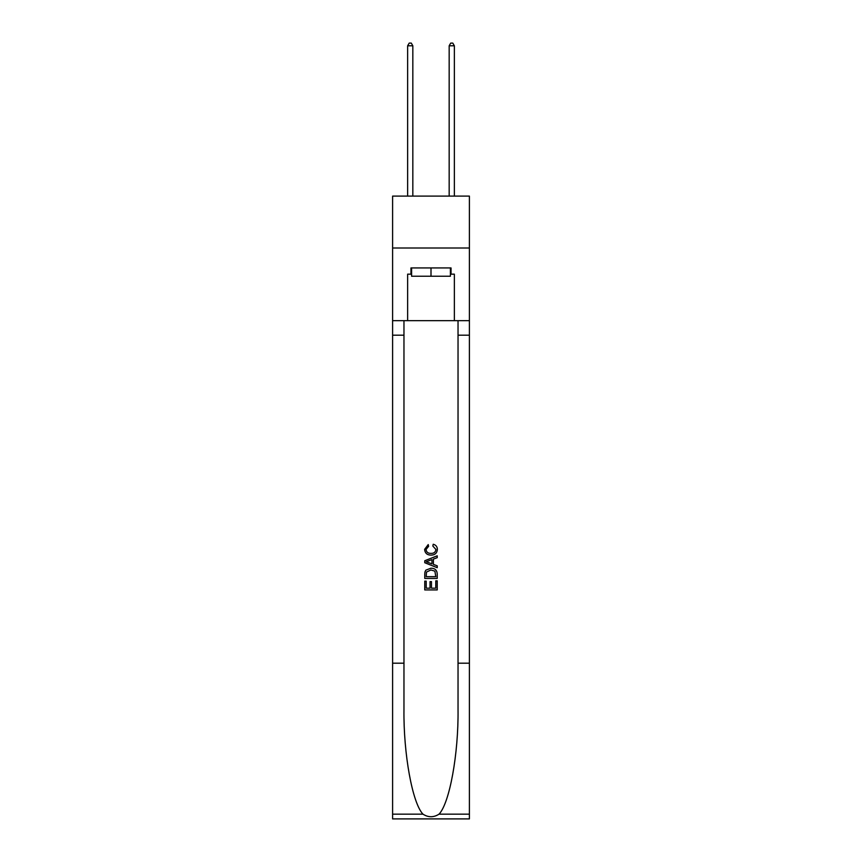 <?xml version="1.0" encoding="UTF-8"?>
<svg xmlns="http://www.w3.org/2000/svg" width="862" height="862" viewBox="0 0 862 862"><rect width="100%" height="100%" fill="white"/><g stroke="black" fill="none" stroke-linecap="round" stroke-linejoin="round"><path stroke-width="1.29" d="M469.402 247.997L469.402 196.105L392.598 196.105L392.598 247.997L469.402 247.997L469.402 320.664L454.36 320.664L454.36 274.159L451.031 274.159L451.031 267.931L410.969 267.931L410.969 274.159L411.594 274.159M450.406 267.931L450.406 276.239L411.594 276.239L411.594 267.931M431 267.931L431 276.239M435.784 580.826L435.784 588.175L431.474 588.175L435.784 588.175L435.784 580.826L437.217 580.826L437.217 589.931L424.761 589.931L424.761 581.15L424.761 589.931M430.041 581.624L430.041 588.175L426.205 588.175L430.041 588.175L430.041 581.624L431.474 581.624L431.474 588.175M425.839 570.159L424.944 571.969L425.839 570.159L430.925 568.209C434.911 568.198 437.012 570.116 437.217 573.973L437.217 578.434L424.761 578.434L424.761 574.167L424.761 578.434M433.23 544.256L432.821 546.012L433.23 544.256C435.87 544.946 437.26 546.637 437.379 549.342C437.045 553.167 434.89 555.096 430.903 555.117L430.903 555.117C427.078 555.031 424.977 553.124 424.61 549.374L428.231 544.579L428.608 546.336L426.043 549.46C426.41 552.154 428.037 553.447 430.892 553.361C433.812 553.512 435.493 552.23 435.946 549.503L432.821 546.012M439.027 814.159L469.402 814.159L469.402 818.9L392.598 818.9L392.598 663.201L403.966 663.201L403.966 709.491C403.405 753.733 412.381 803.158 422.973 814.159C428.317 817.575 433.672 817.575 439.027 814.159C449.619 803.158 458.595 753.733 458.034 709.491L458.034 320.664M424.761 560.753L424.761 562.735L437.217 567.681L424.761 562.735L424.761 560.753L437.217 555.807L424.761 560.753M458.034 663.201L469.402 663.201L469.402 320.664M392.598 663.201L392.598 247.997M403.966 320.664L403.966 663.201M469.402 814.159L469.402 663.201M392.598 320.664L407.64 320.664L407.64 274.159L410.969 274.159M407.64 320.664L454.36 320.664M450.406 274.159L451.031 274.159M437.217 555.807L437.217 557.671L433.392 559.093L433.392 564.394L437.217 565.817L437.217 567.681M428.5 562.595L431.948 563.867L431.948 559.621L426.205 561.744L428.5 562.595M431.948 559.621L431.948 563.867M424.761 574.167L424.944 571.969M434.901 571.161L435.784 576.678L434.901 571.161L430.903 569.965L426.464 572.088L426.205 576.678L435.784 576.678L426.205 576.678M424.761 581.15L426.205 581.15L426.205 588.175M412.833 196.105L412.833 45.794L407.64 45.794L407.64 196.105M407.64 45.794L409.202 43.1L411.282 43.1L412.833 45.794M454.36 196.105L454.36 45.794L449.167 45.794L449.167 196.105M449.167 45.794L450.718 43.1L452.798 43.1L454.36 45.794M458.034 335.189L469.402 335.189M403.966 335.189L392.598 335.189M392.598 814.159L422.973 814.159"/></g></svg>
